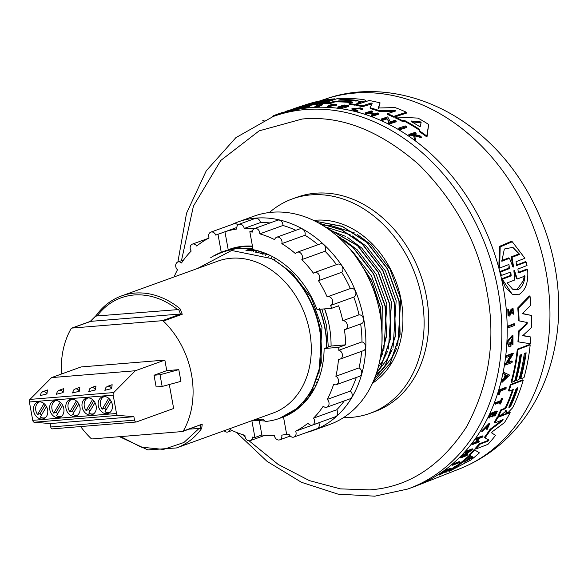 <?xml version="1.0" encoding="UTF-8"?>
<svg xmlns="http://www.w3.org/2000/svg" width="588" height="588" viewBox="0 0 588 588"><rect width="100%" height="100%" fill="white"/><g stroke="black" fill="none" stroke-linecap="round" stroke-linejoin="round"><path stroke-width="0.88" d="M249.055 440.794L278.205 464.446L309.361 480.602L340.401 488.878L369.499 489.877C408.351 487.283 440.699 466.262 466.541 426.822C489.29 384.478 496.103 339.57 487.004 292.089C478.838 244.534 456.134 202.037 418.891 164.596C379.679 130.477 340.753 115.292 302.107 119.033L259.19 130.837L220.765 160.465L193.43 206.101L181.457 260.704M182.258 314.242L179.965 308.641A80.821 63.666 70.1 0 0 134.674 293.081A80.821 63.666 70.1 0 0 121.54 295.926A80.821 63.666 70.1 0 0 96.278 315.484L90.853 321.342L180.92 313.963L182.258 314.242L163.339 321.077A80.821 63.666 70.1 0 1 191.512 374.549A80.821 63.666 70.1 0 1 183.309 430.989L202.235 424.154L201.721 428.387L200.258 428.424L200.662 424.874M179.965 308.641L177.679 309.633L96.175 316.013M410.38 488.047A198.046 156.018 -109.9 0 0 416.319 485.886A198.046 156.018 -109.9 0 0 503.335 287.966A198.046 156.018 -109.9 0 0 500.667 275.206A198.046 156.018 -109.9 0 1 503.335 287.966A198.046 156.018 -109.9 0 1 413.055 487.114L407.727 489.04A198.046 156.018 -109.9 0 0 498.007 289.891A198.046 156.018 -109.9 0 0 305.326 109.552A198.046 156.018 -109.9 0 0 273.155 116.52L235.869 137.666L206.3 170.74L186.543 213.209L177.885 261.991A4.601 3.624 -109.9 0 0 175.768 266.629A4.601 3.624 -109.9 0 0 177.488 269.774A106.024 83.525 -109.9 0 0 174.063 276.955M285.298 112.293L281.777 113.455A198.046 156.018 -109.9 0 1 499.785 271.612L500.542 272.031A198.84 156.651 70.1 0 1 501.373 275.456L500.469 275.096L499.785 271.612A198.046 156.018 -109.9 0 0 278.484 114.594L273.155 116.52M343.502 417.605A114.028 89.832 -109.9 0 0 369.911 413.371A114.028 89.832 -109.9 0 0 421.89 298.704A114.028 89.832 -109.9 0 0 292.427 198.884A114.028 89.832 -109.9 0 0 269.407 212.503M369.911 413.371L374.549 411.696A114.028 89.832 -109.9 0 0 426.52 297.036A114.028 89.832 -109.9 0 0 297.065 197.215L292.427 198.884M315.403 221.294L342.12 226.387L366.824 242.374L387.36 268.885L398.951 301.21L399.884 334.41L390.057 363.406L372.755 382.582M315.264 221.22L342.157 226.226L367.059 242.285L387.588 268.804L399.186 301.13L400.112 334.322L390.285 363.325L372.704 382.7M357.232 258.492L371.947 281.77L380.407 307.906L382.075 334.094M355.689 256.339L371.565 280.395L380.642 307.825L382.104 336.534M336.343 235.332L352.918 247.394L373.454 273.912L385.044 306.238L386.463 335.403L379.473 362.024M335.645 234.744L353.153 247.313L373.681 273.824L385.28 306.15L386.639 335.851L379.304 362.811M325.546 227.189L357.555 245.725L378.091 272.237L389.682 304.562L390.616 337.755L380.789 366.758L376.357 373.38M325.149 226.924L357.783 245.637L378.319 272.156L389.91 304.474L390.844 337.674L381.017 366.669L376.224 373.77M319.211 223.322L341.716 229.952L362.193 244.049L382.722 270.561L394.313 302.886L395.246 336.079L385.419 365.082L374.159 379.319M318.968 223.183L341.716 229.761L362.421 243.961L382.957 270.48L394.548 302.805L395.481 335.998L385.655 364.994L374.071 379.532M305.099 401.905L304.319 401.78M308.766 397.466L307.921 397.253M310.523 395.026L309.641 394.761M313.86 389.646L312.897 389.263M319.615 329.868A88.016 69.34 -109.9 0 0 271.421 258.551C296.999 273.721 313.316 297.403 320.379 329.596L321.313 362.789L311.486 391.792L298.425 407.646L279.491 418.384A88.016 69.34 -109.9 0 0 319.615 329.868M255.537 419.384L262.954 419.207L265.195 421.478A88.016 69.34 -109.9 0 0 279.491 418.384M264.718 420.993L253.046 420.28M201.721 428.387A80.821 63.666 70.1 0 1 176.459 447.946L272.876 413.114A80.821 63.666 -109.9 0 0 309.714 331.845A80.821 63.666 -109.9 0 0 217.957 261.094L121.54 295.926C111.345 299.674 102.863 306.216 96.101 315.558M197.517 268.481L231.657 250.473L271.421 258.551M61.549 373.997A80.821 63.666 70.1 0 1 71.119 328.618A1.602 1.264 70.1 0 1 71.949 328.075L90.853 321.342M231.591 224.623A110.823 87.303 70.1 0 1 237.89 221.992A110.823 87.303 70.1 0 1 363.715 319.012A110.823 87.303 70.1 0 1 313.198 430.453A110.823 87.303 70.1 0 1 306.671 432.452M313.198 430.453L329.42 424.595A110.823 87.303 -109.9 0 0 379.944 313.147A110.823 87.303 -109.9 0 0 254.119 216.127L237.89 221.992M228.805 249.525A88.016 69.34 -109.9 0 0 228.21 249.753L224.947 231.797A106.024 83.525 70.1 0 1 236.883 229.033A4.601 3.624 70.1 0 1 236.861 228.938A4.601 3.624 70.1 0 1 238.963 224.307A4.601 3.624 70.1 0 1 244.182 228.335A4.601 3.624 70.1 0 1 244.204 228.438A106.024 83.525 70.1 0 1 253.928 228.828M270.002 222.955A106.024 83.525 -109.9 0 0 260.425 222.573A4.601 3.624 -109.9 0 0 260.411 222.477A4.601 3.624 -109.9 0 0 255.185 218.449L238.963 224.307M286.635 434.282A106.024 83.525 70.1 0 1 281.762 435.135A4.601 3.624 70.1 0 1 281.784 435.23A4.601 3.624 70.1 0 1 279.682 439.853A4.601 3.624 70.1 0 1 274.464 435.826A4.601 3.624 70.1 0 1 274.442 435.73A106.024 83.525 70.1 0 1 261.866 434.973L254.913 437.487L251.87 420.707M224.168 430.71A4.601 3.624 -109.9 0 0 228.034 431.96A4.601 3.624 -109.9 0 0 230.077 429.527A106.024 83.525 -109.9 0 0 244.953 435.333A4.601 3.624 -109.9 0 0 245.034 436.597A4.601 3.624 -109.9 0 0 250.26 440.625A4.601 3.624 -109.9 0 0 252.443 437.075A106.024 83.525 -109.9 0 0 254.913 437.487M213.914 255.978L222.315 251.877L221.257 252.267L217.994 234.311A106.024 83.525 70.1 0 0 216.347 234.877A106.024 83.525 70.1 0 0 215.737 235.104A4.601 3.624 -109.9 0 0 210.813 232.135A4.601 3.624 -109.9 0 0 208.718 236.758A4.601 3.624 -109.9 0 0 209.093 238A106.024 83.525 -109.9 0 0 196.73 246.034A4.601 3.624 -109.9 0 0 192.349 244.13A4.601 3.624 -109.9 0 0 190.255 248.761A4.601 3.624 -109.9 0 0 191.203 251.039A106.024 83.525 -109.9 0 0 181.508 263.005A4.601 3.624 -109.9 0 0 177.87 261.998L183.662 259.903M96.138 405.889A8.805 6.931 70.1 0 1 92.125 414.738A8.805 6.931 70.1 0 1 82.136 407.036A8.805 6.931 70.1 0 1 86.149 398.179A8.805 6.931 70.1 0 1 96.138 405.889M79.968 407.212A8.805 6.931 70.1 0 1 75.955 416.061A8.805 6.931 70.1 0 1 65.966 408.359A8.805 6.931 70.1 0 1 69.979 399.502A8.805 6.931 70.1 0 1 79.968 407.212M47.628 409.858A8.805 6.931 70.1 0 1 43.615 418.707A8.805 6.931 70.1 0 1 33.626 411.005A8.805 6.931 70.1 0 1 37.639 402.148A8.805 6.931 70.1 0 1 47.628 409.858M63.798 408.535A8.805 6.931 70.1 0 1 59.785 417.384A8.805 6.931 70.1 0 1 49.796 409.682A8.805 6.931 70.1 0 1 53.809 400.825A8.805 6.931 70.1 0 1 63.798 408.535M112.308 404.566A8.805 6.931 70.1 0 1 108.295 413.415A8.805 6.931 70.1 0 1 98.306 405.713A8.805 6.931 70.1 0 1 102.319 396.863A8.805 6.931 70.1 0 1 112.308 404.566M89.957 411.137A8.401 6.622 70.1 0 1 88.597 409.586L86.046 410.505A8.401 6.622 70.1 0 1 84.305 406.337A8.401 6.622 70.1 0 1 88.134 397.892A8.401 6.622 70.1 0 1 88.229 397.855L88.134 397.892M73.787 412.46A8.401 6.622 70.1 0 1 72.427 410.909L69.876 411.828A8.401 6.622 70.1 0 1 68.135 407.66A8.401 6.622 70.1 0 1 71.964 399.208A8.401 6.622 70.1 0 1 72.059 399.178L71.964 399.208M41.447 415.106A8.401 6.622 70.1 0 1 40.087 413.555L37.536 414.474A8.401 6.622 70.1 0 1 35.794 410.306A8.401 6.622 70.1 0 1 39.624 401.854A8.401 6.622 70.1 0 1 39.719 401.825L39.624 401.854M57.617 413.783A8.401 6.622 70.1 0 1 56.257 412.232L53.706 413.151A8.401 6.622 70.1 0 1 51.965 408.983A8.401 6.622 70.1 0 1 55.794 400.531A8.401 6.622 70.1 0 1 55.889 400.501L55.794 400.531M106.127 409.814A8.401 6.622 70.1 0 1 104.767 408.263L102.216 409.182A8.401 6.622 70.1 0 1 100.474 405.014A8.401 6.622 70.1 0 1 104.304 396.569A8.401 6.622 70.1 0 1 104.399 396.532L104.304 396.569M243.219 434.819L245.064 436.759M499.624 271.663L500.388 272.09L501.219 275.515M500.388 272.09L509.48 268.562L508.723 268.143L509.135 265.769M301.269 405.014A114.028 89.832 -109.9 0 0 301.762 405.301M372.469 383.229A88.016 69.34 -109.9 0 0 396.385 282.571A88.016 69.34 -109.9 0 0 313.654 220.434M358.195 405.066L357.82 405.485M214.51 255.677L223.543 251.421L237.993 248.268L252.943 248.886M319.24 308.693C324.164 321.467 326.641 334.44 326.671 347.611L326.899 347.53C326.869 334.359 324.4 321.386 319.475 308.612M283.975 416.73L283.453 416.899M220.721 253.075L225.88 250.635M225.99 250.591L242.631 246.6L252.531 246.593M324.576 308.876L327.442 317.799A88.016 69.34 -109.9 0 0 324.664 308.876M224.366 251.943L228.254 249.951M228.364 249.9L230.511 248.959M228.482 249.871L231.113 248.717M299.13 407.646L298.439 407.631M278.242 262.755L292.214 273.133L311.236 297.653L321.981 327.553L318.924 374.13M255.464 252.142L268.878 254.817M321.886 309.097L326.619 325.877L328.325 347.016M312.787 391.49L309.185 395.452M248.636 250.701L255.905 250.275M307.355 399.274L305.216 400.729M246.335 250.385L252.98 249.062M305.319 401.663L303.753 402.42M245.931 250.341L251.274 248.636M251.561 248.562L252.833 248.254M304.79 402.243L303.496 402.699M246.512 250.407L250.811 248.577M251.039 248.489L252.766 247.886M305.047 401.964L303.9 402.258M247.688 250.561L251.341 248.643M251.532 248.555L252.781 247.982M305.753 401.17L304.687 401.354M249.261 250.804L252.465 248.805M306.73 400.031L305.716 400.127M251.098 251.135L253.105 249.665M307.884 398.613L306.892 398.642M253.156 251.568L254.971 250.054M309.141 396.966L308.156 396.929M255.376 252.112L257.037 250.561M310.471 395.107L309.479 395.011M257.742 252.789L259.271 251.179M311.824 393.056L310.824 392.894M260.234 253.597L261.645 251.929M313.198 390.807L312.177 390.586M262.829 254.553L264.137 252.825M350.22 249.356L352.477 251.363L371.491 275.882L382.244 305.782L381.957 342.87M314.558 388.359L313.514 388.073M265.533 255.67L266.746 253.876M337.527 236.361L340.856 238.037M343.135 239.316L357.107 249.687L376.129 274.214L386.875 304.106L383.824 350.683M382.913 353.035L380.046 359.195M315.903 385.706L314.83 385.346M268.349 256.963L269.466 255.096M330.022 230.312L345.494 236.361M347.765 237.64L361.745 248.011L380.767 272.538L391.512 302.438L388.455 349.007M387.543 351.367L383.325 359.959L378.143 367.485M317.211 382.839L316.094 382.398M271.259 258.463L272.295 256.508M325.723 227.086L350.125 234.685M352.403 235.964L366.383 246.335L385.397 270.862L396.15 300.762L393.093 347.332M392.181 349.691L387.962 358.29L378.716 370.33M378.187 370.852L376.746 372.197M318.468 379.738L317.314 379.201M274.273 260.197L275.228 258.132M322.445 225.211L329.589 225.344M330.36 225.41L354.762 233.017M357.041 234.289L371.013 244.667L390.035 269.186L400.781 299.086L397.731 345.663M396.819 348.015L392.593 356.615L383.354 368.654M382.825 369.176L375.842 374.887M224.528 251.899L228.372 249.922M230.746 248.878L231.231 248.68M226.108 250.554L242.859 246.512L252.509 246.49M220.934 253.002L225.998 250.598M224.778 250.995L238.221 248.187L252.921 248.761M252.517 230.731L249.826 231.709L253.09 249.657A88.016 69.34 -109.9 0 1 317.02 309.501L331.661 308.303L338.614 305.789A106.024 83.525 70.1 0 1 342.782 320.703A4.601 3.624 70.1 0 1 347.214 324.363A4.601 3.624 70.1 0 1 345.237 329.508A4.601 3.624 70.1 0 1 344.414 329.677A106.024 83.525 70.1 0 1 345.707 344.825L331.066 346.023A88.016 69.34 -109.9 0 0 327.442 317.799M331.066 346.023L326.899 347.53M252.45 246.151A88.016 69.34 -109.9 0 0 229.416 249.297A88.016 69.34 -109.9 0 0 228.916 249.481M227.189 250.12L225.006 250.907M288.392 434.311L289.002 434.091A106.024 83.525 70.1 0 1 288.392 434.311A106.024 83.525 70.1 0 1 286.746 434.877L283.482 416.921A88.016 69.34 -109.9 0 0 324.113 348.537L326.671 347.611M221.257 252.267A88.016 69.34 -109.9 0 0 210.666 257.764M217.994 234.311L224.947 231.797M261.866 434.973L259.323 420.957M345.707 344.825L338.754 347.339L324.113 348.537M288.995 434.091A4.601 3.624 -109.9 0 0 293.926 437.053A4.601 3.624 -109.9 0 0 295.646 431.188A106.024 83.525 -109.9 0 0 308.009 423.154A4.601 3.624 -109.9 0 0 312.39 425.058A4.601 3.624 -109.9 0 0 313.529 418.149A106.024 83.525 -109.9 0 0 323.231 406.183A4.601 3.624 -109.9 0 0 326.869 407.19A4.601 3.624 -109.9 0 0 329.052 403.802A4.601 3.624 -109.9 0 0 327.251 399.414A106.024 83.525 -109.9 0 0 333.616 384.339A4.601 3.624 -109.9 0 0 336.38 384.67A4.601 3.624 -109.9 0 0 338.563 380.701A4.601 3.624 -109.9 0 0 335.866 376.261A106.024 83.525 -109.9 0 0 338.475 359.099A4.601 3.624 -109.9 0 0 340.276 359.033A4.601 3.624 -109.9 0 0 342.385 354.468A4.601 3.624 -109.9 0 0 338.791 350.272A106.024 83.525 -109.9 0 0 338.754 347.339M331.661 308.303A106.024 83.525 -109.9 0 0 330.647 305.444A4.601 3.624 -109.9 0 0 332.367 299.858A4.601 3.624 -109.9 0 0 327.42 296.83A4.601 3.624 -109.9 0 0 327.171 296.933A106.024 83.525 -109.9 0 0 318.498 280.689A4.601 3.624 -109.9 0 0 319.166 275.052A4.601 3.624 -109.9 0 0 314.455 272.567A4.601 3.624 -109.9 0 0 313.426 273.214A106.024 83.525 -109.9 0 0 301.842 259.602A4.601 3.624 -109.9 0 0 301.578 254.2A4.601 3.624 -109.9 0 0 297.161 252.245A4.601 3.624 -109.9 0 0 295.514 253.678A106.024 83.525 -109.9 0 0 281.821 243.63A4.601 3.624 -109.9 0 0 280.777 238.713A4.601 3.624 -109.9 0 0 276.698 237.229A4.601 3.624 -109.9 0 0 274.662 239.661A106.024 83.525 -109.9 0 0 259.786 233.855A4.601 3.624 -109.9 0 0 254.479 228.563A4.601 3.624 -109.9 0 0 252.296 232.113A106.024 83.525 -109.9 0 0 249.826 231.709M202.235 424.154L182.743 431.482A1.602 1.264 -109.9 0 1 182.486 431.541L92.096 438.935A1.602 1.264 -109.9 0 1 91.096 438.538A80.821 63.666 70.1 0 1 80.652 426.557M260.425 222.573L244.204 228.438M338.791 350.272L361.965 341.9A106.024 83.525 -109.9 0 0 360.65 323.944M345.237 329.508L361.458 323.65A4.601 3.624 -109.9 0 0 363.435 318.505A4.601 3.624 -109.9 0 0 359.003 314.837L342.782 320.703M359.003 314.837A106.024 83.525 -109.9 0 0 353.822 297.072L330.647 305.444M295.646 431.188L318.821 422.816A106.024 83.525 -109.9 0 0 319.358 422.537M293.926 437.053L317.101 428.681A4.601 3.624 -109.9 0 0 318.821 422.816M313.529 418.149L336.711 409.777A106.024 83.525 -109.9 0 0 344.252 400.913M312.39 425.058L335.564 416.686A4.601 3.624 -109.9 0 0 336.711 409.777M327.251 399.414L350.426 391.042A106.024 83.525 -109.9 0 0 356.291 377.474M326.869 407.19L350.051 398.818A4.601 3.624 -109.9 0 0 352.227 395.43A4.601 3.624 -109.9 0 0 350.426 391.042M335.866 376.261L359.04 367.89A106.024 83.525 -109.9 0 0 361.605 351.33M336.38 384.67L359.562 376.298A4.601 3.624 -109.9 0 0 361.738 372.322A4.601 3.624 -109.9 0 0 359.04 367.89M340.276 359.033L363.45 350.661A4.601 3.624 -109.9 0 0 365.56 346.097A4.601 3.624 -109.9 0 0 361.965 341.9M353.822 297.072A4.601 3.624 -109.9 0 0 355.542 291.486A4.601 3.624 -109.9 0 0 350.595 288.458A4.601 3.624 -109.9 0 0 350.352 288.561A106.024 83.525 -109.9 0 0 341.672 272.317A4.601 3.624 -109.9 0 0 342.341 266.68A4.601 3.624 -109.9 0 0 337.637 264.196L314.455 272.567M318.498 280.689L341.672 272.317M301.842 259.602L325.017 251.23A4.601 3.624 -109.9 0 0 324.752 245.828A4.601 3.624 -109.9 0 0 320.335 243.866L297.161 252.245M336.446 264.629A106.024 83.525 -109.9 0 0 325.017 251.23M281.821 243.63L304.996 235.259A4.601 3.624 -109.9 0 0 303.952 230.342A4.601 3.624 -109.9 0 0 299.88 228.857L276.698 237.229M317.998 244.711A106.024 83.525 -109.9 0 0 304.996 235.259M259.786 233.855L282.96 225.483A4.601 3.624 -109.9 0 0 277.654 220.191L254.479 228.563M295.837 230.32A106.024 83.525 -109.9 0 0 282.96 225.483M237.868 225.013A4.601 3.624 -109.9 0 0 233.995 223.763L210.813 232.135M180.516 314.007L178.605 309.266M163.339 321.077A1.602 1.264 -109.9 0 0 162.339 320.68L71.949 328.075M169.293 384.515L173.651 408.491L136.335 421.971A2.403 1.448 -94.7 0 1 136.107 422.022A2.403 1.448 -94.7 0 1 134.52 420.133L133.895 416.708L117.96 415.378A2.403 1.448 -94.7 0 1 116.512 413.489L113.175 395.129A2.403 1.448 -94.7 0 1 113.734 392.556L135.35 370.749L164.853 360.091L166.764 370.631L178.796 369.646L160.024 374.74L154.019 375.232L166.764 370.631M134.52 420.133L50.737 426.984L50.12 423.558L34.178 422.235A2.403 1.448 85.3 0 1 32.737 420.339L29.4 401.979A2.403 1.448 85.3 0 1 29.959 399.406L51.575 377.599L81.07 366.941L164.853 360.091M154.019 375.232L156.151 386.941L162.148 386.456L180.928 381.355L178.796 369.646M182.743 431.482A1.602 1.264 -109.9 0 0 183.309 430.989M189.299 429.115L200.258 428.424M90.045 321.783L90.53 321.357L90.045 321.783M50.737 426.984A2.403 1.448 85.3 0 0 52.325 428.88A2.403 1.448 85.3 0 0 52.553 428.828M51.575 377.599L135.35 370.749M162.148 386.456L160.024 374.74M91.324 387.69L95.976 386.007L95.462 389.94L88.685 391.63L89.817 388.661L91.324 387.69A3.998 3.153 -109.9 0 1 95.462 389.94M107.494 386.367L112.146 384.684L111.632 388.617L104.855 390.307L105.987 387.338L107.494 386.367A3.998 3.153 -109.9 0 1 111.632 388.617M58.984 390.336L63.636 388.653L63.122 392.586L56.345 394.276L57.477 391.307L58.984 390.336A3.998 3.153 -109.9 0 1 63.122 392.586M46.952 393.909L40.175 395.599L41.307 392.63L42.814 391.659A3.998 3.153 70.1 0 1 46.952 393.909L47.466 389.976L42.814 391.659M75.154 389.013L79.806 387.33L79.292 391.263L72.515 392.953L73.647 389.984L75.154 389.013A3.998 3.153 -109.9 0 1 79.292 391.263M50.12 423.558L133.895 416.708M93.845 413.695L93.933 413.658A8.401 6.622 70.1 0 1 93.845 413.695A8.401 6.622 70.1 0 1 88.803 413.085L95.006 402.64M77.675 415.018L77.763 414.981A8.401 6.622 70.1 0 1 77.675 415.018A8.401 6.622 70.1 0 1 72.633 414.408L78.836 403.963M45.335 417.664L45.423 417.627A8.401 6.622 70.1 0 1 45.335 417.664A8.401 6.622 70.1 0 1 40.293 417.054L46.496 406.609M61.505 416.341L61.593 416.304A8.401 6.622 70.1 0 1 61.505 416.341A8.401 6.622 70.1 0 1 56.463 415.731L62.666 405.286M110.015 412.372L110.103 412.335A8.401 6.622 70.1 0 1 110.015 412.372A8.401 6.622 70.1 0 1 104.973 411.762L111.176 401.317M88.597 409.586L93.793 400.84M92.537 399.59L86.046 410.505M72.427 410.909L77.623 402.163M76.367 400.913L69.876 411.828M45.283 404.809L40.087 413.555M44.026 403.559L37.536 414.474M56.257 412.232L61.453 403.486M60.197 402.236L53.706 413.151M104.767 408.263L109.963 399.517M102.216 409.182L108.707 398.267M406.639 127.522L400.053 129.661A198.016 155.996 -109.9 0 0 398.914 128.985L398.745 128.066L405.33 125.928A198.619 156.474 -109.9 0 1 406.47 126.604L406.639 127.522M319.688 105.943L319.835 106.722L319.211 106.928A198.016 155.996 -109.9 0 0 315.043 107.089L314.903 106.31L321.151 104.245A198.626 156.482 70.1 0 1 322.195 104.194L316.557 106.053A198.795 156.614 -109.9 0 1 319.688 105.943L319.071 106.149L319.211 106.928M322.195 104.194L322.334 104.973L319.372 105.95M336.549 104.311L336.689 105.098L336.16 105.267A197.847 155.864 -109.9 0 0 334.153 105.156L328.427 107.045A198.016 155.996 -109.9 0 0 327.391 107.001L327.251 106.215L332.977 104.326A198.641 156.489 -109.9 0 0 330.831 104.26L331.36 104.091A198.626 156.482 70.1 0 1 336.549 104.311L336.02 104.48A198.641 156.489 -109.9 0 0 334.013 104.377L328.288 106.266A198.817 156.629 -109.9 0 0 327.251 106.215M362.715 108.787L359.952 108.111L353.028 108.78L357.827 110.463L354.285 109.978L351.896 108.751L360.598 107.898L362.715 108.787L362.862 109.603L361.782 109.625L360.099 108.92L354.446 108.795M357.827 110.463L357.974 111.272L354.432 110.787L352.043 109.559L351.896 108.751M415.385 139.04L415.562 140.025A198.016 155.996 -109.9 0 0 414.4 139.172L413.651 135.644L412.115 135.269L409.902 135.982A198.016 155.996 -109.9 0 0 409.02 135.38L408.844 134.424L415.106 132.403A198.626 156.482 70.1 0 1 415.988 132.998L413.57 133.777A198.7 156.533 70.1 0 1 414.511 134.431L420.001 135.821A198.626 156.482 70.1 0 1 421.126 136.644L414.474 134.924L415.385 139.04A198.817 156.629 -109.9 0 0 414.224 138.195L413.474 134.674L411.938 134.307L412.115 135.269M415.988 132.998L416.157 133.961L414.621 134.454M421.126 136.644L421.309 137.629L414.643 135.887M342.51 108.457L342.37 107.663A198.817 156.629 -109.9 0 0 337.769 107.045L337.909 107.832A198.016 155.996 -109.9 0 1 342.51 108.457L343.069 108.273L342.922 107.479A198.795 156.614 70.1 0 0 339.283 106.979L341.819 106.141A198.722 156.555 70.1 0 1 345.465 106.641L346.229 106.384L346.376 107.185L345.604 107.435A197.921 155.923 -109.9 0 0 341.966 106.928L341.106 107.214M346.229 106.384A198.7 156.533 -109.9 0 0 342.591 105.884L344.45 105.274A198.641 156.489 70.1 0 1 348.096 105.774L348.625 105.597L348.765 106.391L348.236 106.568A197.847 155.864 -109.9 0 0 344.597 106.061L344.414 106.127M372.322 116.262L372.167 115.424A198.817 156.629 -109.9 0 0 371.065 115.013L371.219 115.851A198.016 155.996 -109.9 0 1 372.322 116.262L378.576 114.212L378.422 113.374A198.626 156.482 70.1 0 0 377.32 112.962L374.534 113.881A198.715 156.548 70.1 0 0 369.587 112.176L372.373 111.264L372.527 112.087L370.918 112.617M373.02 114.373A197.921 155.923 -109.9 0 0 369.367 113.124L366.273 114.146A198.016 155.996 -109.9 0 0 365.177 113.785L365.023 112.962L371.278 110.912A198.626 156.482 -109.9 0 1 372.373 111.264M306.238 107.494A197.958 155.952 -109.9 0 0 304.003 107.824L300.314 108.809A198.024 156.004 -109.9 0 0 299.079 109.023L298.932 108.243L309.736 105.384L309.876 106.163L307.568 107.788A198.024 156.004 -109.9 0 0 306.319 107.935L306.172 107.148L306.965 106.597A198.759 156.584 -109.9 0 0 303.864 107.045L300.167 108.023A198.825 156.636 -109.9 0 0 298.932 108.243M291.589 110.382L286.282 112.043A198.024 156.004 -109.9 0 0 285.305 112.33L285.165 111.544L298.065 107.648A198.626 156.482 70.1 0 1 299.042 107.413L292.464 109.581A198.825 156.636 -109.9 0 0 291.486 109.816L286.135 111.25L286.282 112.043M299.182 108.199L292.611 110.368A198.024 156.004 -109.9 0 0 291.633 110.603L291.486 109.816M388.969 122.26L387.154 118.849L382.384 120.408A198.016 155.996 -109.9 0 0 381.267 119.908L381.105 119.048L387.69 116.894L390.322 121.819L394.945 120.305A198.619 156.474 70.1 0 1 396.069 120.871L389.491 123.017A198.817 156.629 -109.9 0 0 388.367 122.451L389.219 122.172L387.154 118.849M396.069 120.871L396.231 121.753L389.653 123.899A198.016 155.996 -109.9 0 0 388.528 123.333L388.367 122.451M419.582 130.271A197.649 155.71 -109.9 0 0 404.867 121.451L402.126 121.29A197.693 155.739 -109.9 0 0 395.114 117.806L394.952 116.938L418.002 118.107A198.112 156.077 70.1 0 1 428.645 124.472L426.8 136.063A198.494 156.371 -109.9 0 0 419.479 130.859L419.722 129.522A198.45 156.334 -109.9 0 0 404.706 120.555L401.964 120.4L402.126 121.29M428.645 124.472L426.984 137.055A197.693 155.739 -109.9 0 0 419.656 131.822L419.479 130.859M325.906 102.378A197.561 155.636 -109.9 0 0 325.23 102.437M324.583 103.025L322.305 103.782A197.693 155.739 -109.9 0 0 309.744 105.443M308.84 105.612A197.693 155.739 -109.9 0 0 299.13 107.883M330.735 100.783A197.414 155.526 -109.9 0 0 329.67 100.886M356.504 104.693L355.005 105.193A197.693 155.739 -109.9 0 0 349.184 104.355L349.044 103.561A198.494 156.371 70.1 0 1 354.858 104.392L357.791 103.429L358.783 102.724L357.93 102.165L358.482 101.856L365.045 101.04L365.817 100.43L364.001 99.695A198.112 156.077 70.1 0 0 337.189 98.652L324.547 102.826L324.694 103.606A197.693 155.739 -109.9 0 1 330.456 103.37L330.309 102.591A198.494 156.371 -109.9 0 0 324.547 102.826M351.734 102.672A197.561 155.636 -109.9 0 0 334.888 101.908L330.456 103.37M360.885 101.827L361.025 102.621L358.629 102.65M358.783 102.724L358.518 104.002M395.04 111.242L379.819 111.566A197.693 155.739 -109.9 0 0 370.234 108.559L370.08 107.744L372.175 103.282M372.013 103.892L362.598 106.656A197.693 155.739 -109.9 0 0 356.644 105.472L356.497 104.671L369.132 100.511A198.112 156.077 70.1 0 1 380.076 102.885L378.4 107.611M380.076 102.885L378.532 108.339M378.378 107.56L379.863 107.979L395.004 107.553A198.112 156.077 70.1 0 1 406.367 112.234L406.521 113.102L393.879 117.233A197.693 155.739 -109.9 0 0 387.654 114.535L387.499 113.682L395.886 110.934L395.673 110.544L395.886 110.934M281.777 113.455A198.046 156.018 -109.9 0 0 275.831 115.586M527.642 269.473L526.899 269.061L518.065 272.487L518.807 272.898L527.642 269.473C528.634 282.211 525.613 290.648 518.587 294.772L512.177 294.221L502.35 279.271L511.185 275.846L510.796 272.046L501.373 275.456A198.84 156.651 70.1 0 0 500.542 272.031L499.785 271.612L508.723 268.143M509.48 268.562L508.958 264.71L508.466 264.651L499.631 268.077L498.859 267.65L499.352 246.431L511.457 241.308L512.295 241.771L524.893 258.264L516.066 261.697L516.595 265.555L526.172 262.079L527.017 265.511L517.925 269.039L518.322 272.839L518.807 272.898M517.087 265.607L516.323 265.188L525.415 261.66L526.172 262.079M512.177 294.221L505.342 287.223L501.615 278.859L502.35 279.271M452.628 465.255L451.893 464.851A198.016 155.996 -109.9 0 0 452.811 464.079L459.169 461.609L459.897 462.021A198.619 156.474 -109.9 0 1 458.985 462.793L452.628 465.255A198.817 156.629 -109.9 0 0 453.539 464.483L459.897 462.021M507.745 327.42A198.024 156.004 -109.9 0 0 507.731 326.127L514.11 323.679L514.765 324.039A198.626 156.482 70.1 0 1 514.779 325.333L508.407 327.788L507.745 327.42M498.146 394.261A198.016 155.996 -109.9 0 0 499.557 389.778L505.629 387.455L506.253 387.801A198.626 156.482 70.1 0 1 505.908 388.925L500.439 391.02A198.795 156.614 -109.9 0 1 499.366 394.379L498.146 394.261M495.302 404.228L494.677 403.875A198.016 155.996 -109.9 0 0 495.089 402.817L500.653 400.685A197.847 155.864 -109.9 0 0 501.49 398.473L502.622 398.627A198.626 156.482 70.1 0 1 500.564 403.934L500.05 404.132A198.641 156.489 -109.9 0 0 500.866 402.096L495.302 404.228A198.817 156.629 -109.9 0 0 495.713 403.162L501.277 401.031L500.653 400.685M500.05 404.132L499.418 403.787A197.847 155.864 -109.9 0 0 499.962 402.442M487.07 429.534L488.966 424.668L482.16 431.496L489.686 423.801L487.07 429.534L486.232 428.865L488.577 424.705M482.16 431.496L481.513 431.136L489.047 423.441L489.686 423.801M445.145 471.936L445.925 472.37L446.417 471.238L439.42 475.023L438.633 474.582A198.016 155.996 -109.9 0 0 439.684 473.906L444.183 471.48M446.226 470.922L444.432 471.62L443.668 471.194A198.016 155.996 -109.9 0 0 444.432 470.65L450.474 468.298L451.231 468.724A198.626 156.482 70.1 0 1 450.474 469.268L448.144 470.18A198.7 156.533 70.1 0 1 447.321 470.753L446.939 471.701A198.626 156.482 70.1 0 1 445.925 472.37M512.979 313.088L512.839 310.03L511.722 311.023L510.987 313.955L509.553 316.05L508.01 315.616L507.804 309.229L508.488 309.604L508.929 314.727L509.48 314.764L511.148 310.442L513.118 308.715L513.324 314.227L512.302 312.72L513.324 314.227M508.804 314.396L510.472 310.067L512.442 308.34L513.118 308.715M490.627 413.349L491.259 413.695L497.33 411.365L496.698 411.019L490.627 413.349A198.016 155.996 -109.9 0 1 488.488 417.789L489.657 417.936A198.795 156.614 70.1 0 0 491.355 414.43L493.824 413.482A198.722 156.555 70.1 0 1 492.127 416.988L491.487 416.642A197.921 155.923 -109.9 0 0 492.847 413.856M492.127 416.988L492.869 416.708A198.7 156.533 -109.9 0 0 494.567 413.195L496.382 412.504A198.641 156.489 70.1 0 1 494.677 416.01L494.045 415.657A197.847 155.864 -109.9 0 0 495.405 412.872M477.265 441.463L478.617 440.941L479.286 441.316A198.626 156.482 70.1 0 1 478.588 442.22L472.524 444.55A198.817 156.629 -109.9 0 0 473.222 443.646L476.221 442.492A198.722 156.555 -109.9 0 0 479.279 438.376L476.28 439.53A198.817 156.629 -109.9 0 0 476.934 438.604L483.005 436.267A198.626 156.482 -109.9 0 1 482.344 437.193L479.639 438.236A198.715 156.548 70.1 0 1 476.581 442.352L479.286 441.316M472.524 444.55L471.855 444.183A198.016 155.996 -109.9 0 0 472.554 443.279L475.56 442.125A197.921 155.923 -109.9 0 0 478 438.868M476.28 439.53L475.618 439.162A198.016 155.996 -109.9 0 0 476.28 438.236L482.344 435.906L483.005 436.267M503.975 374.078L503.35 373.733A198.024 156.004 -109.9 0 0 503.644 372.3L509.605 375.085L502.056 382.347A198.825 156.636 -109.9 0 0 502.409 380.943L504.989 378.466A198.759 156.584 -109.9 0 0 505.798 374.916L503.975 374.078A198.825 156.636 -109.9 0 0 504.269 372.645L509.605 375.085M502.056 382.347L501.439 382.002A198.024 156.004 -109.9 0 0 501.785 380.598L504.364 378.113A197.958 155.952 -109.9 0 0 505.165 374.622M508.208 362.326L511.604 361.025L512.236 361.37A198.626 156.482 70.1 0 1 512.045 362.546L505.658 364.994L505.033 364.648A198.024 156.004 -109.9 0 0 505.224 363.472L506.055 363.149L510.325 355.924M506.055 363.149L506.68 363.502L511.391 355.512L506.76 357.291L506.136 356.938A198.024 156.004 -109.9 0 0 506.275 355.725L512.663 353.278L513.295 353.631L507.745 363.09L512.236 361.37M465.262 454.987L467.115 454.274L467.813 454.664A198.619 156.474 70.1 0 1 466.99 455.487L460.625 457.949L459.919 457.56A198.016 155.996 -109.9 0 0 460.742 456.736L468.004 451.672M461.573 456.413L462.271 456.803L470.437 450.731L465.821 452.517L465.13 452.135A198.016 155.996 -109.9 0 0 465.909 451.275L472.282 448.813L472.965 449.195L463.337 456.398L467.813 454.664M507.495 341.062L508.135 341.415A198.825 156.636 70.1 0 1 508.025 343.532L509.428 346.78L508.796 346.428L507.385 343.171A198.024 156.004 -109.9 0 0 507.495 341.062L512.332 335.307L512.971 335.667L512.993 344.847L511.832 343.399L512.435 337.688M512.993 344.847L511.832 343.399M510.384 345.222L509.745 344.869A197.95 155.945 -109.9 0 0 509.906 342.356L510.546 342.106L511.185 342.466L510.546 342.708A198.744 156.57 70.1 0 1 510.384 345.222L510.002 345.097L512.464 337.387L512.471 343.752M449.195 471.363L448.401 470.929A197.693 155.739 -109.9 0 0 454.921 466.541L457.471 465.181A197.649 155.71 -109.9 0 0 469.569 455.097L469.04 454.781A197.693 155.739 -109.9 0 0 474.156 449.614L479.404 452.863A198.112 156.077 70.1 0 1 470.848 460.022L449.195 471.363A198.494 156.371 -109.9 0 0 455.678 466.96L458.228 465.6A198.45 156.334 -109.9 0 0 470.282 455.494L469.04 454.781M525.422 353.043A197.414 155.526 -109.9 0 1 520.13 378.51L520.755 378.856A198.215 156.151 -109.9 0 0 526.135 352.771L524.334 353.462A198.274 156.195 70.1 0 1 518.947 379.547L516.066 380.649L515.441 380.304A197.561 155.636 -109.9 0 0 520.733 354.843M516.066 380.649A198.362 156.268 -109.9 0 0 521.453 354.571L520.005 355.123A198.406 156.305 70.1 0 1 514.618 381.2L511.722 382.318L511.097 381.972A197.693 155.739 -109.9 0 0 517.293 349.228L529.56 344.524L530.192 344.869A198.112 156.077 70.1 0 1 523.996 377.614L520.755 378.856M500.822 409.858L501.454 410.211A198.494 156.371 70.1 0 1 498.712 415.797L498.08 415.444A197.693 155.739 -109.9 0 0 500.822 409.858L504.261 408.542L505.695 406.977A197.561 155.636 -109.9 0 0 512.486 389.815M505.695 406.977L506.327 407.33A198.362 156.268 -109.9 0 0 513.339 389.484L509.032 391.138L508.407 390.792A197.693 155.739 -109.9 0 0 510.347 384.589L522.622 379.885L523.246 380.23A198.112 156.077 70.1 0 1 512.655 407.749L508.591 412.019L507.194 412.555L506.297 411.975L507.194 412.555M506.555 412.203L505.658 411.629L505.629 410.409M527.23 322.518L518.44 320.739A197.693 155.739 -109.9 0 0 517.778 307.869L529.347 295.933L530.031 296.315A198.112 156.077 70.1 0 1 530.832 305.201L522.306 313.691L531.332 315.425A198.112 156.077 70.1 0 1 531.332 327.729L522.681 335.704L530.883 337.02A198.112 156.077 70.1 0 1 530.31 343.745L518.601 341.922A198.494 156.371 -109.9 0 0 519.094 331.5L527.149 324.032L526.503 323.672L526.495 322.128M522.511 313.492L531.332 315.425M522.916 335.491L530.883 337.02M518.601 341.922L517.962 341.569A197.693 155.739 -109.9 0 0 518.447 331.14L526.503 323.672M503.159 419.722L494.868 422.853L494.221 422.5A197.693 155.739 -109.9 0 0 497.272 416.988L509.539 412.284L510.178 412.636A198.112 156.077 70.1 0 1 504.43 422.632L492.479 431.592L491.597 432.856L495.544 435.37A198.112 156.077 70.1 0 1 487.959 444.344L475.714 449.063L475.023 448.681A197.693 155.739 -109.9 0 0 479.279 443.844L479.962 444.219L488.084 441.096L489.062 440.074L484.321 437.494A197.693 155.739 -109.9 0 0 490.032 429.321L501.939 420.346L502.358 419.376M479.279 443.844L487.408 440.713L488.385 439.699M508.686 315.984L508.488 309.604M498.712 415.797L501.711 414.65L506.261 410.762L506.297 411.975L505.658 411.629M395.04 111.213L394.886 110.397L395.673 110.544M370.984 103.9L370.837 103.091L371.866 103.084M283.335 112.94L283.203 112.227L281.534 112.83M513.471 266.239L513.28 267.084L512.736 266.518L509.495 258.308L501.836 261.285L504.335 249.025L512.854 247.335L519.682 254.339L512.023 257.324L513.471 266.239L512.707 265.813L511.237 256.89L518.895 253.906L519.682 254.339M512.523 266.665L512.707 265.813M512.332 289.039L517.161 289.333L523.445 280.564L524.275 275.61M525.003 276.015C524.327 283.107 521.946 287.679 517.866 289.722L512.685 289.252L507.121 282.938L514.823 279.954L513.927 271.355L514.64 271.075L517.3 278.999L525.003 276.015M464.123 462.389L464.02 462.249A198.362 156.268 -109.9 0 0 470.51 456.81L471.488 456.215L473.039 457.155L472.171 457.883L463.961 462.293M509.355 407.506L509.054 406.573A198.274 156.195 -109.9 0 0 515.845 389.513L517.572 387.801L517.646 388.822A198.215 156.151 70.1 0 1 510.854 405.874L509.01 407.521M508.723 407.153L510.222 405.529A197.414 155.526 -109.9 0 0 517.021 388.47L517.646 388.822M420.038 121.709L421.118 122.355L420.295 126.457L419.178 126.302A198.362 156.268 -109.9 0 0 411.085 121.473L411.13 120.981L420.038 121.709L420.207 122.627L411.299 121.885M420.957 122.885L420.207 122.627M513.28 267.084L512.736 266.518M514.309 270.546L514.64 271.075L513.963 270.7M499.631 268.077L500.19 246.879L512.295 241.771M501.615 278.859L510.45 275.434L510.913 272.994M452.811 464.079L453.539 464.483M507.731 326.127L508.385 326.494L514.765 324.039M508.407 327.788A198.825 156.636 -109.9 0 0 508.385 326.494M499.557 389.778L500.182 390.123L506.253 387.801M498.764 394.614A198.817 156.629 -109.9 0 0 500.182 390.123M495.089 402.817L495.713 403.162M501.49 398.473L502.622 398.627M501.277 401.031A198.641 156.489 -109.9 0 0 502.115 398.818M486.879 429.225L486.232 428.865M439.684 473.906L440.463 474.34L446.476 471.061M439.42 475.023A198.817 156.629 -109.9 0 0 440.463 474.34M444.432 470.65L445.19 471.069L451.231 468.724M444.432 471.62A198.817 156.629 -109.9 0 0 445.19 471.069M494.677 416.01L495.192 415.812A198.626 156.482 70.1 0 0 497.33 411.365M489.12 418.141A198.817 156.629 -109.9 0 0 491.259 413.695M476.28 438.236L476.934 438.604M475.56 442.125L476.221 442.492M472.554 443.279L473.222 443.646M503.644 372.3L504.269 372.645M504.364 378.113L504.989 378.466M501.785 380.598L502.409 380.943M505.224 363.472L506.68 363.502M505.658 364.994A198.825 156.636 -109.9 0 0 505.849 363.818M506.275 355.725L506.907 356.078L513.295 353.631M506.76 357.291A198.825 156.636 -109.9 0 0 506.907 356.078M460.742 456.736L462.271 456.803M460.625 457.949A198.817 156.629 -109.9 0 0 461.448 457.126M465.909 451.275L466.593 451.65L472.965 449.195M465.821 452.517A198.817 156.629 -109.9 0 0 466.593 451.65M507.385 343.171L508.025 343.532M509.428 346.78L510.884 346.839A198.729 156.555 -109.9 0 0 511.185 342.466M509.906 342.356L510.546 342.708M508.135 341.415L512.971 335.667M469.569 455.097L470.282 455.494M457.471 465.181L458.228 465.6M454.921 466.541L455.678 466.96M469.746 455.178A198.494 156.371 -109.9 0 0 474.847 450.004M517.293 349.228L517.925 349.581L530.192 344.869M511.722 382.318A198.494 156.371 -109.9 0 0 517.925 349.581M510.347 384.589L510.972 384.934L523.246 380.23M509.032 391.138A198.494 156.371 -109.9 0 0 510.972 384.934M506.327 407.33L504.894 408.888L504.261 408.542M501.454 410.211L504.894 408.888M517.778 307.869L518.454 308.244L530.031 296.315M519.101 321.107A198.494 156.371 -109.9 0 0 518.454 308.244M527.149 322.496L527.149 324.032M518.447 331.14L519.094 331.5M490.032 429.321L490.686 429.681L502.578 420.699L501.939 420.346M484.982 437.869A198.494 156.371 -109.9 0 0 490.686 429.681M475.714 449.063A198.494 156.371 -109.9 0 0 479.962 444.219M497.272 416.988L497.911 417.348L510.178 412.636M494.868 422.853A198.494 156.371 -109.9 0 0 497.911 417.348M503.005 419.729L502.578 420.699M379.819 111.566L379.672 110.728A198.494 156.371 -109.9 0 0 370.08 107.744M394.886 110.397L379.672 110.728M393.879 117.233L393.725 116.365A198.494 156.371 -109.9 0 0 387.499 113.682M406.367 112.234L393.725 116.365M362.598 106.656L362.451 105.847A198.494 156.371 -109.9 0 0 356.497 104.671M370.837 103.091L362.451 105.847M285.209 111.793A198.494 156.371 -109.9 0 0 283.269 112.602M305.826 104.686A198.112 156.077 70.1 0 1 305.914 104.657A198.112 156.077 70.1 0 1 306.061 104.613L301.784 106.024M294.331 108.523L291.971 109.324M355.005 105.193L354.858 104.392M357.93 104.201L357.791 103.429M357.93 102.165L358.482 101.856L358.599 102.466M363.744 102.283L363.604 101.518M334.888 101.908L334.748 101.129L330.309 102.591M352.315 102.481L352.219 101.952A198.362 156.268 -109.9 0 0 334.748 101.129M352.219 101.952L352.587 102.393L352.219 101.952M349.044 103.561L352.587 102.393M326.737 102.106L326.634 101.526A198.362 156.268 -109.9 0 0 304.172 105.428L304.187 105.524M329.714 101.121L329.603 100.541L326.634 101.526M309.023 103.958L307.142 104.444A198.274 156.195 70.1 0 1 329.603 100.541M331.566 100.511L331.463 99.931A198.215 156.151 -109.9 0 0 309.001 103.833M334.903 99.409L334.8 98.828L331.463 99.931M294.397 108.861L294.323 108.486L306.965 104.319A198.112 156.077 70.1 0 1 334.8 98.828M322.305 103.782L322.165 102.996A198.494 156.371 -109.9 0 0 294.323 108.486M325.252 102.591L325.149 102.011L322.165 102.996M304.172 105.428L302.688 105.913A198.406 156.305 70.1 0 1 325.149 102.011M404.867 121.451L404.706 120.555M426.984 137.055L426.8 136.063M401.964 120.4A198.494 156.371 -109.9 0 0 394.952 116.938M273.795 116.284L273.677 115.63A198.825 156.636 70.1 0 1 275.294 114.976L282.071 112.565L282.203 113.315M275.427 115.696L275.294 114.976M273.677 115.63L272.325 116.321L272.406 116.791M389.653 123.899L389.491 123.017M382.384 120.408L382.229 119.548A198.817 156.629 -109.9 0 0 381.105 119.048M386.992 117.99L382.229 119.548M291.045 110.471L290.906 109.684M292.611 110.368L292.464 109.581M299.182 108.17L299.042 107.413M286.135 111.25A198.825 156.636 -109.9 0 0 285.165 111.544M300.314 108.809L300.167 108.023M304.003 107.824L303.864 107.045M307.568 107.788L307.421 107.009A198.825 156.636 -109.9 0 0 306.172 107.148M309.736 105.384L307.421 107.009M366.273 114.146L366.118 113.315A198.817 156.629 -109.9 0 0 365.023 112.962M369.367 113.124L369.22 112.301L366.118 113.315M371.065 115.013L374.159 113.998A198.722 156.555 -109.9 0 0 369.22 112.301M378.422 113.374L372.167 115.424M341.966 106.928L341.819 106.141M345.604 107.435L345.465 106.641M344.597 106.061L344.45 105.274M348.236 106.568L348.096 105.774M337.769 107.045L344.024 104.98A198.626 156.482 70.1 0 1 348.625 105.597M342.922 107.479L342.37 107.663M413.651 135.644L413.474 134.674M414.4 139.172L414.224 138.195M409.902 135.982L409.726 135.019A198.817 156.629 -109.9 0 0 408.844 134.424M411.938 134.307L409.726 135.019M361.635 108.817L361.782 109.625M328.427 107.045L328.288 106.266M334.153 105.156L334.013 104.377M336.16 105.267L336.02 104.48M330.963 104.995L330.831 104.26M319.071 106.149A198.817 156.629 -109.9 0 0 314.903 106.31M264.299 120.099L263.564 120.437M262.623 120.871L262.615 120.841A198.825 156.636 -109.9 0 1 263.549 120.349M400.053 129.661L399.891 128.743A198.817 156.629 -109.9 0 0 398.745 128.066M406.47 126.604L399.891 128.743M507.731 375.798L505.423 378.04A198.744 156.57 -109.9 0 0 506.106 375.056L507.731 375.798M357.497 100.938L357.401 100.401L355.542 101.011A198.274 156.195 -109.9 0 0 338.784 100.129L340.636 99.519A198.215 156.151 70.1 0 1 357.401 100.401L358.077 100.644M338.784 100.129L338.129 100.026M411.085 121.473L411.13 120.981L411.233 121.554M420.787 121.966L421.118 122.355M307.811 106.016L307.098 106.502A198.744 156.57 -109.9 0 0 304.488 106.884L307.811 106.016M501.829 260.55L508.708 257.867L509.495 258.308M512.023 257.324L511.237 256.89M518.895 253.906L512.802 247.342M513.897 270.664L516.573 278.594L517.3 278.999M505.709 376.812L507.069 375.497M466.527 460.235L471.436 457.471L472.311 456.751L471.429 456.215M356.262 101.048A197.414 155.526 -109.9 0 0 352.851 100.732M96.902 316.241C106.524 303.518 118.894 296.433 134.027 294.978C149.234 293.949 163.787 298.836 177.679 309.633M180.92 313.963L162.339 320.68M199.244 428.299L183.904 442.499L163.464 449.438L141.098 447.115L120.672 436.597M29.959 399.406L113.734 392.556M113.175 395.129L29.4 401.979M32.737 420.339L116.512 413.489M117.96 415.378L34.178 422.235M476.559 141.142A196.723 154.975 -109.9 0 0 326.031 98.872C374.96 81.519 439.067 94.911 488.268 141.59C541.21 191.012 568.523 272.685 555.506 343.436C550.647 371.028 540.482 395.68 525.018 417.399C507.9 441.037 486.122 458.177 459.676 468.82A196.723 154.975 -109.9 0 0 546.112 272.215A196.723 154.975 -109.9 0 0 476.559 141.142M509.678 313.125L510.355 313.5M510.222 405.529L510.854 405.874M511.185 275.846L510.45 275.434M510.472 310.067L511.148 310.442M488.084 441.096L487.408 440.713M365.185 101.812L365.045 101.04M471.436 457.471L472.171 457.883M472.311 456.751L473.039 457.155M340.746 100.129L340.636 99.519M236.398 432.386L267.04 461.345L301.475 482.3L338.004 494.133L374.791 496.176L407.727 489.04M279.682 439.853L290.266 436.031M228.034 431.96L232.076 430.497M250.26 440.625L264.865 435.355M216.347 234.877L236.795 227.49M327.42 296.83L350.595 288.458M192.349 244.13L208.556 238.28M119.511 436.693L147.831 449.901L176.459 447.946M90.346 321.386L71.685 328.126M96.123 315.536L90.184 321.496M52.325 428.88L136.107 422.022M326.031 98.872L319.482 101.033M459.676 468.82L416.319 485.886M505.923 412.195L506.562 412.548M365.964 101.232L365.817 100.43M305.914 104.657L305.532 104.782"/></g></svg>
